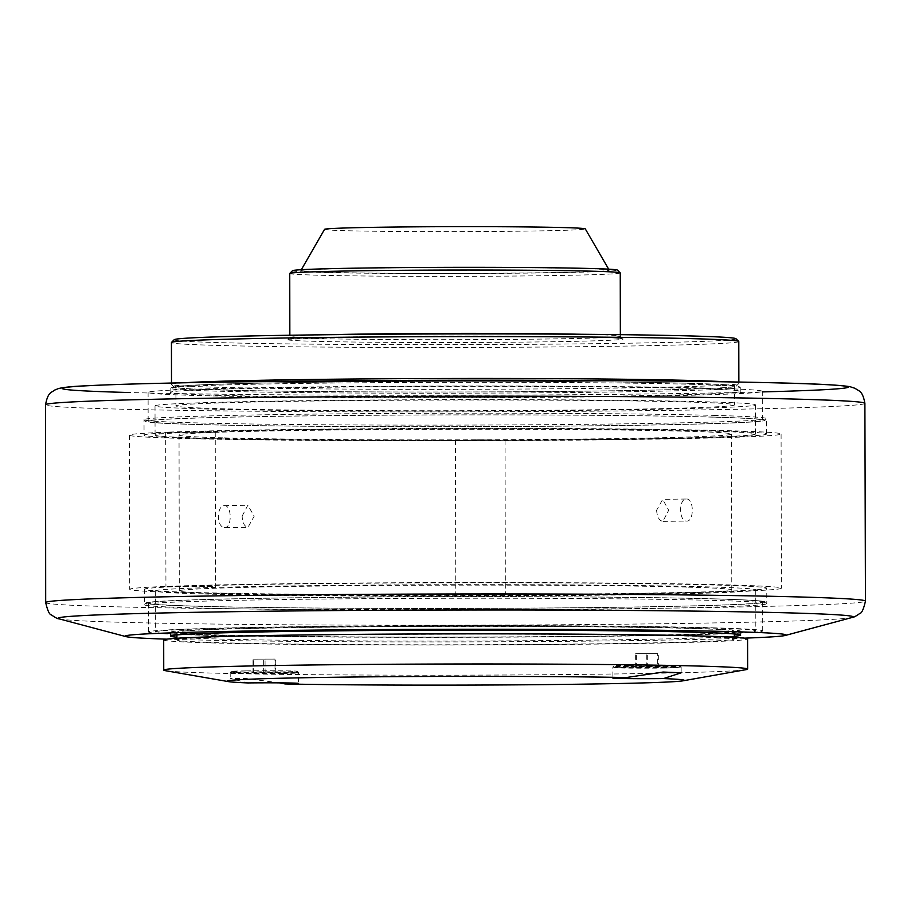 <?xml version="1.0" encoding="UTF-8"?>
<svg xmlns="http://www.w3.org/2000/svg" width="911" height="911" viewBox="0 0 911 911"><rect width="100%" height="100%" fill="white"/><g stroke="black" fill="none" stroke-linecap="round" stroke-linejoin="round"><path stroke-width="0.68" stroke-dasharray="4.55 3.42" d="M324.544 229.344A130.387 2.494 179.9 0 0 345.804 230.699A130.387 2.494 179.9 0 0 492.84 231.462A130.387 2.494 179.9 0 0 585.295 228.889M584.065 268.608A154.232 2.949 179.9 0 0 411.761 267.697A154.232 2.949 179.9 0 0 300.767 270.681A154.232 2.949 179.9 0 0 325.91 272.287A154.232 2.949 179.9 0 0 499.854 273.186A154.232 2.949 179.9 0 0 609.22 270.146A154.232 2.949 179.9 0 0 584.065 268.608M292.522 270.669A162.5 3.109 179.9 0 0 454.999 273.551A162.5 3.109 179.9 0 0 617.453 270.1M620.243 272.913A165.255 3.154 -0.1 0 1 502.189 276.147A165.255 3.154 -0.1 0 1 316.698 275.168A165.255 3.154 -0.1 0 1 289.744 273.494M174.229 339.678A280.93 5.364 179.9 0 0 455.124 344.654A280.93 5.364 179.9 0 0 735.986 338.698M738.798 341.545A283.685 5.42 -0.1 0 1 536.135 347.102A283.685 5.42 -0.1 0 1 217.706 345.428A283.685 5.42 -0.1 0 1 171.439 342.536M690.299 383.303A280.93 5.364 -0.1 0 1 736.065 386.264A280.93 5.364 -0.1 0 1 455.204 392.026A280.93 5.364 -0.1 0 1 174.32 387.243A280.93 5.364 -0.1 0 1 372.394 381.663A280.93 5.364 -0.1 0 1 690.299 383.303M688.921 383.326A279.278 5.341 -0.1 0 1 734.471 386.162A279.278 5.341 -0.1 0 1 534.951 391.628A279.278 5.341 -0.1 0 1 221.464 389.988A279.278 5.341 -0.1 0 1 175.914 387.141A279.278 5.341 -0.1 0 1 375.434 381.675A279.278 5.341 -0.1 0 1 688.921 383.326M183.976 382.779A283.685 5.42 179.9 0 0 171.507 384.396A283.685 5.42 179.9 0 0 171.564 384.499A283.685 5.42 179.9 0 0 217.775 387.277A283.685 5.42 179.9 0 0 533.607 388.974A283.685 5.42 179.9 0 0 738.821 383.508A283.685 5.42 179.9 0 0 738.867 383.406A283.685 5.42 179.9 0 0 726.397 381.834M242.144 516.104L247.815 505.263L254.203 516.184L247.986 527.298C244.387 526.535 242.44 522.812 242.144 516.104M656.626 510.206C657.07 516.901 659.154 520.625 662.878 521.388L668.685 510.285L662.707 499.353L656.626 510.206M182.872 592.662A325.819 6.229 179.9 0 0 482.614 594.929L504.204 594.564A311.22 5.944 179.9 0 0 766.766 588.233A311.22 5.944 179.9 0 0 716.012 585.067A311.22 5.944 179.9 0 0 193.428 586.024A311.22 5.944 179.9 0 0 171.587 586.832A311.22 5.944 179.9 0 0 144.325 589.315A311.22 5.944 179.9 0 0 195.079 592.48A311.22 5.944 179.9 0 0 458.449 594.712A311.22 5.944 179.9 0 0 504.204 594.564L462.31 594.177L455.762 594.507L458.449 594.712L482.614 594.929A325.819 6.229 179.9 0 0 781.365 588.21A325.819 6.229 179.9 0 0 535.452 582.596A325.819 6.229 179.9 0 0 168.922 586.308A325.819 6.229 179.9 0 0 129.726 589.337A325.819 6.229 179.9 0 0 182.872 592.662M168.649 432.11A325.819 6.229 179.9 0 0 129.453 435.139A325.819 6.229 179.9 0 0 182.599 438.453A325.819 6.229 179.9 0 0 482.34 440.73A325.819 6.229 179.9 0 0 781.091 434A325.819 6.229 179.9 0 0 535.178 428.398A325.819 6.229 179.9 0 0 168.649 432.11L215.247 432.247L171.325 432.634A311.22 5.944 179.9 0 0 144.052 435.116A311.22 5.944 179.9 0 0 194.817 438.282A311.22 5.944 179.9 0 0 458.176 440.514L478.218 439.785L505.07 440.218L458.176 440.514A311.22 5.944 179.9 0 0 503.942 440.355A311.22 5.944 179.9 0 0 766.504 434.023A311.22 5.944 179.9 0 0 715.739 430.857A311.22 5.944 179.9 0 0 193.155 431.814A311.22 5.944 179.9 0 0 171.325 432.634L165.665 432.338L168.649 432.11M625.925 608.878A311.22 5.944 179.9 0 0 766.8 603.651A311.22 5.944 179.9 0 0 716.035 600.486A311.22 5.944 179.9 0 0 366.689 598.652A311.22 5.944 179.9 0 0 144.348 604.733A311.22 5.944 179.9 0 0 307.519 609.687A311.22 5.944 179.9 0 0 625.925 608.878M166.633 639.158A330.499 6.32 179.9 0 0 179.034 639.522A330.499 6.32 179.9 0 0 744.629 638.144M212.536 586.684L165.939 586.547L193.428 586.024L212.536 586.684M203.836 431.871A300.209 5.739 179.9 0 0 180.321 432.748A300.209 5.739 179.9 0 0 155.075 435.094A300.209 5.739 179.9 0 0 204.03 438.145A300.209 5.739 179.9 0 0 455.5 440.309A300.209 5.739 179.9 0 0 504.762 440.138A300.209 5.739 179.9 0 0 755.481 434.046A300.209 5.739 179.9 0 0 706.515 430.994A300.209 5.739 179.9 0 0 203.836 431.871M686.735 587.128A276.249 5.284 179.9 0 0 376.653 585.5A276.249 5.284 179.9 0 0 179.308 590.909A276.249 5.284 179.9 0 0 224.357 593.721A276.249 5.284 179.9 0 0 534.438 595.35A276.249 5.284 179.9 0 0 731.795 589.941A276.249 5.284 179.9 0 0 686.735 587.128M224.243 527.628C232.225 528.517 232.18 505.138 224.208 505.605C220.61 506.152 218.663 509.773 218.378 516.446C218.686 523.142 220.644 526.877 224.243 527.628L248.122 527.298M224.083 437.861A276.249 5.284 179.9 0 0 478.218 439.785A276.249 5.284 179.9 0 0 731.522 434.08A276.249 5.284 179.9 0 0 686.461 431.279A276.249 5.284 179.9 0 0 212.263 432.486A276.249 5.284 179.9 0 0 179.034 435.048A276.249 5.284 179.9 0 0 224.083 437.861M224.208 505.605L247.803 505.263M686.587 499.012C694.159 498.556 694.205 521.935 686.621 521.046C678.649 521.513 678.604 498.135 686.587 499.012L662.707 499.353M663.014 521.388L686.621 521.046M203.984 408.959A300.209 5.739 179.9 0 0 540.963 410.724A300.209 5.739 179.9 0 0 755.435 404.86A300.209 5.739 179.9 0 0 706.469 401.797A300.209 5.739 179.9 0 0 369.49 400.031A300.209 5.739 179.9 0 0 155.018 405.907A300.209 5.739 179.9 0 0 203.984 408.959M688.955 402.047A279.278 5.341 179.9 0 0 375.469 400.407A279.278 5.341 179.9 0 0 175.948 405.862A279.278 5.341 179.9 0 0 221.498 408.709A279.278 5.341 179.9 0 0 534.985 410.36A279.278 5.341 179.9 0 0 734.505 404.894A279.278 5.341 179.9 0 0 688.955 402.047M715.716 415.439A311.22 5.944 179.9 0 0 284.904 414.471A311.22 5.944 179.9 0 0 144.029 419.686A311.22 5.944 179.9 0 0 455.261 425.095A311.22 5.944 179.9 0 0 766.47 418.604A311.22 5.944 179.9 0 0 715.716 415.439M693.761 384.362A285.063 5.443 179.9 0 0 373.783 382.677A285.063 5.443 179.9 0 0 170.141 388.257A285.063 5.443 179.9 0 0 216.624 391.149A285.063 5.443 179.9 0 0 536.602 392.835A285.063 5.443 179.9 0 0 740.256 387.255A285.063 5.443 179.9 0 0 693.761 384.362M216.636 395.283A285.063 5.443 179.9 0 0 536.613 396.968A285.063 5.443 179.9 0 0 740.256 391.388A285.063 5.443 179.9 0 0 693.772 388.485A285.063 5.443 179.9 0 0 373.795 386.811A285.063 5.443 179.9 0 0 170.141 392.379A285.063 5.443 179.9 0 0 216.636 395.283M712.208 388.223A307.087 5.865 179.9 0 0 367.497 386.412A307.087 5.865 179.9 0 0 148.106 392.425A307.087 5.865 179.9 0 0 198.199 395.545A307.087 5.865 179.9 0 0 542.899 397.355A307.087 5.865 179.9 0 0 762.291 391.354A307.087 5.865 179.9 0 0 712.208 388.223M198.245 424.458A307.087 5.865 179.9 0 0 542.956 426.268A307.087 5.865 179.9 0 0 762.348 420.267A307.087 5.865 179.9 0 0 712.254 417.136A307.087 5.865 179.9 0 0 367.554 415.325A307.087 5.865 179.9 0 0 148.163 421.337A307.087 5.865 179.9 0 0 198.245 424.458M734.357 636.242A285.063 5.443 -0.1 0 1 507.791 640.854A285.063 5.443 -0.1 0 1 217.057 638.987A285.063 5.443 -0.1 0 1 176.905 637.21M217.057 635.126A285.063 5.443 -0.1 0 1 170.562 632.234A285.063 5.443 -0.1 0 1 455.614 626.29A285.063 5.443 -0.1 0 1 740.677 631.232A285.063 5.443 -0.1 0 1 537.034 636.812A285.063 5.443 -0.1 0 1 217.057 635.126M712.63 627.793A307.087 5.865 -0.1 0 1 762.712 630.924A307.087 5.865 -0.1 0 1 543.32 636.926A307.087 5.865 -0.1 0 1 198.609 635.115A307.087 5.865 -0.1 0 1 148.527 631.995A307.087 5.865 -0.1 0 1 367.919 625.982A307.087 5.865 -0.1 0 1 712.63 627.793M204.383 635.035A300.209 5.739 179.9 0 0 541.35 636.8A300.209 5.739 179.9 0 0 755.823 630.936A300.209 5.739 179.9 0 0 455.614 625.72A300.209 5.739 179.9 0 0 155.417 631.983A300.209 5.739 179.9 0 0 204.383 635.035M198.564 606.202A307.087 5.865 -0.1 0 1 148.482 603.082A307.087 5.865 -0.1 0 1 367.873 597.069A307.087 5.865 -0.1 0 1 712.573 598.88A307.087 5.865 -0.1 0 1 762.666 602.012A307.087 5.865 -0.1 0 1 543.275 608.013A307.087 5.865 -0.1 0 1 198.564 606.202M688.898 636.117A278.72 5.329 179.9 0 0 376.038 634.477A278.72 5.329 179.9 0 0 176.905 639.932A278.72 5.329 179.9 0 0 222.375 642.767A278.72 5.329 179.9 0 0 535.235 644.407A278.72 5.329 179.9 0 0 734.357 638.953A278.72 5.329 179.9 0 0 688.898 636.117M222.352 635.058A278.72 5.329 179.9 0 0 535.224 636.698A278.72 5.329 179.9 0 0 734.346 631.243A278.72 5.329 179.9 0 0 688.887 628.408A278.72 5.329 179.9 0 0 376.015 626.768A278.72 5.329 179.9 0 0 176.893 632.223A278.72 5.329 179.9 0 0 222.352 635.058M204.303 594.006A300.209 5.739 179.9 0 0 541.282 595.771A300.209 5.739 179.9 0 0 755.754 589.907A300.209 5.739 179.9 0 0 706.788 586.843A300.209 5.739 179.9 0 0 369.809 585.078A300.209 5.739 179.9 0 0 155.337 590.954A300.209 5.739 179.9 0 0 204.303 594.006M163.695 639.955A291.941 5.58 179.9 0 0 316.755 644.589A291.941 5.58 179.9 0 0 615.426 643.838A291.941 5.58 179.9 0 0 747.578 638.93M745.915 669.676A291.941 5.58 -0.1 0 1 615.483 673.969A291.941 5.58 -0.1 0 1 165.46 670.69M246.277 670.86A33.047 0.626 -0.1 0 1 279.814 670.769A33.047 0.626 -0.1 0 1 297.419 671.282A33.047 0.626 -0.1 0 1 297.419 671.293A33.047 0.626 -0.1 0 1 282.467 671.851A33.047 0.626 -0.1 0 1 248.646 671.942A33.047 0.626 -0.1 0 1 231.326 671.418A33.047 0.626 -0.1 0 1 231.326 671.407A33.047 0.626 -0.1 0 1 246.277 670.86M283.07 672.967A34.151 0.649 -0.1 0 1 248.122 673.058A34.151 0.649 -0.1 0 1 230.221 672.512A34.151 0.649 -0.1 0 1 230.232 672.5A34.151 0.649 -0.1 0 1 245.685 671.942A34.151 0.649 -0.1 0 1 280.337 671.851A34.151 0.649 -0.1 0 1 298.523 672.386A34.151 0.649 -0.1 0 1 298.523 672.398A34.151 0.649 -0.1 0 1 283.07 672.967M628.909 665.406A33.047 0.626 -0.1 0 1 662.445 665.326A33.047 0.626 -0.1 0 1 680.039 665.839A33.047 0.626 -0.1 0 1 680.05 665.85A33.047 0.626 -0.1 0 1 665.087 666.408A33.047 0.626 -0.1 0 1 631.277 666.488A33.047 0.626 -0.1 0 1 613.946 665.964A33.047 0.626 -0.1 0 1 613.957 665.952A33.047 0.626 -0.1 0 1 628.909 665.406M665.69 667.524A34.151 0.649 -0.1 0 1 630.754 667.615A34.151 0.649 -0.1 0 1 612.852 667.068A34.151 0.649 -0.1 0 1 612.852 667.057A34.151 0.649 -0.1 0 1 628.305 666.499A34.151 0.649 -0.1 0 1 662.957 666.408A34.151 0.649 -0.1 0 1 681.143 666.932A34.151 0.649 -0.1 0 1 681.155 666.943A34.151 0.649 -0.1 0 1 665.69 667.524M279.426 682.863L246.414 678.536L230.244 678.376L247.883 682.931M665.087 668.059A33.047 0.626 -0.1 0 1 631.277 668.139A33.047 0.626 -0.1 0 1 613.946 667.615A33.047 0.626 -0.1 0 1 628.909 667.057A33.047 0.626 -0.1 0 1 662.718 666.977A33.047 0.626 -0.1 0 1 680.05 667.501A33.047 0.626 -0.1 0 1 665.087 668.059M657.651 667.41L635.65 667.467L657.651 667.41L657.628 653.642L635.627 653.699L657.628 653.642M647.71 667.797L647.687 654.03M658.357 667.649L658.334 653.882M636.356 667.706L636.333 653.939M635.65 667.467L635.627 653.699M646.298 667.319L646.275 653.551M282.467 673.502A33.047 0.626 -0.1 0 1 248.657 673.593A33.047 0.626 -0.1 0 1 231.326 673.07A33.047 0.626 -0.1 0 1 246.289 672.512A33.047 0.626 -0.1 0 1 280.098 672.42A33.047 0.626 -0.1 0 1 297.43 672.956A33.047 0.626 -0.1 0 1 282.467 673.502M275.02 672.853L253.019 672.922L275.02 672.853L274.997 659.086L252.996 659.154L274.997 659.086M265.078 673.252L265.055 659.484M275.726 673.092L275.703 659.325M253.725 673.161L253.702 659.393M253.019 672.922L252.996 659.154M263.666 672.762L263.643 658.995M329.201 334.713A165.255 3.154 179.9 0 0 289.857 336.819A165.255 3.154 179.9 0 0 316.812 338.505A165.255 3.154 179.9 0 0 502.303 339.484A165.255 3.154 179.9 0 0 620.357 336.25A165.255 3.154 179.9 0 0 593.403 334.565A165.255 3.154 179.9 0 0 581.002 334.269M595.714 337.286A168.011 3.211 -0.1 0 1 547.067 341.819A168.011 3.211 -0.1 0 1 314.511 341.295A168.011 3.211 -0.1 0 1 363.147 336.763A168.011 3.211 -0.1 0 1 595.714 337.286M126.173 392.436A393.153 7.516 179.9 0 0 670.382 393.666A393.153 7.516 179.9 0 0 762.291 391.912M864.892 403.345A409.677 7.823 -0.1 0 1 679.458 410.223A409.677 7.823 -0.1 0 1 112.372 408.948A409.677 7.823 -0.1 0 1 45.55 404.78M852.218 617.453A397.64 7.595 -0.1 0 1 673.24 623.579A397.64 7.595 -0.1 0 1 122.814 622.338A397.64 7.595 -0.1 0 1 58.976 618.831M45.687 602.535A409.882 7.835 179.9 0 0 112.543 606.715A409.882 7.835 179.9 0 0 679.925 607.99A409.882 7.835 179.9 0 0 865.45 601.112M714.326 417.113A309.569 5.91 -0.1 0 1 624.695 425.46A309.569 5.91 -0.1 0 1 196.172 424.492A309.569 5.91 -0.1 0 1 285.803 416.145A309.569 5.91 -0.1 0 1 714.326 417.113M714.645 598.857A309.569 5.91 179.9 0 0 286.122 597.889A309.569 5.91 179.9 0 0 196.491 606.236A309.569 5.91 179.9 0 0 625.014 607.193A309.569 5.91 179.9 0 0 714.645 598.857M301.325 269.702L300.767 270.681M608.65 269.166L609.22 270.146M620.357 334.656L620.357 336.25L621.985 338.676L616.28 338.106C600.087 337.15 566.984 336.512 516.947 336.193L363.182 336.763L288.229 339.256L289.857 336.819L289.846 335.237M171.507 383.041L171.507 384.396M738.867 382.051L738.867 383.406M736.065 386.264L738.821 383.508M174.32 387.243L171.564 384.499M129.453 435.139L129.726 589.337M144.325 589.315L144.348 604.733L146.204 602.763L161.019 601.237C188.497 599.643 239.809 598.402 314.978 597.514C444.283 595.965 618.592 596.443 703.896 598.573C735.416 599.336 754.957 600.212 762.507 601.226L765.149 601.75L766.8 603.651L766.766 588.233M215.247 432.247L215.508 586.456M165.665 432.338L165.939 586.547M455.489 440.298L455.762 594.507M781.091 434L781.365 588.21M505.07 440.218L505.343 594.416M179.034 435.048L179.308 590.909M731.522 434.08L731.795 589.941M155.018 405.907L155.075 435.094M755.435 404.86L755.481 434.046M175.914 387.141L175.948 405.862M734.471 386.162L734.505 404.894M766.504 434.023L766.47 418.604L764.841 420.518L762.2 421.053C754.65 422.078 735.109 423.034 703.588 423.9C618.296 426.325 443.987 427.407 314.682 426.314C239.513 425.688 188.19 424.628 160.712 423.137L145.897 421.668L144.029 419.686L144.052 435.116M170.141 388.257L170.141 392.379M740.256 387.255L740.256 391.388M148.106 392.425L148.163 421.337M762.291 391.354L762.348 420.267M740.689 635.092L740.677 631.232M170.573 636.083L170.562 632.234M762.712 630.924L762.666 602.012M148.527 631.995L148.482 603.082M176.893 632.223L176.905 634.933M176.905 638.269L176.905 639.932M734.346 631.243L734.346 633.954M734.357 637.29L734.357 638.953M155.337 590.954L155.417 631.983M755.754 589.907L755.823 630.936M231.326 673.07L231.326 671.418L230.232 672.5M297.43 672.956L297.419 671.293L298.523 672.386L298.546 683.409M613.946 667.615L613.946 665.964L612.852 667.057L612.864 678.08M680.05 667.501L680.05 665.85L681.143 666.932M230.221 672.512L230.232 678.376M681.155 666.943L681.166 672.808"/><path stroke-width="1.37" d="M608.65 269.166L585.295 228.889A130.387 2.494 179.9 0 0 564.034 227.591A130.387 2.494 179.9 0 0 418.377 226.816A130.387 2.494 179.9 0 0 324.544 229.344L301.325 269.702M620.22 272.856L617.453 270.1A162.5 3.109 179.9 0 0 590.988 268.506A162.5 3.109 179.9 0 0 410.075 267.538A162.5 3.109 179.9 0 0 292.522 270.669L289.778 273.425A165.255 3.154 -0.1 0 1 409.312 270.248A165.255 3.154 -0.1 0 1 593.289 271.227A165.255 3.154 -0.1 0 1 620.22 272.856A165.255 3.154 -0.1 0 1 620.243 272.913L620.357 334.656M289.846 335.237L289.744 273.494A165.255 3.154 -0.1 0 1 289.778 273.425M738.741 341.443L735.986 338.698A280.93 5.364 179.9 0 0 690.219 335.943A280.93 5.364 179.9 0 0 377.461 334.269A280.93 5.364 179.9 0 0 174.229 339.678L171.484 342.434A283.685 5.42 -0.1 0 1 376.698 336.968A283.685 5.42 -0.1 0 1 692.531 338.664A283.685 5.42 -0.1 0 1 738.741 341.443A283.685 5.42 -0.1 0 1 738.798 341.545L738.867 382.051M171.507 383.041L171.439 342.536A283.685 5.42 -0.1 0 1 171.484 342.434M726.397 381.834A283.685 5.42 179.9 0 0 692.599 380.513A283.685 5.42 179.9 0 0 415.37 378.6A283.685 5.42 179.9 0 0 183.976 382.779M744.629 638.144A330.499 6.32 179.9 0 0 785.293 635.457A330.499 6.32 179.9 0 0 732.228 631.642A330.499 6.32 179.9 0 0 349.995 629.786A330.499 6.32 179.9 0 0 125.969 636.618A330.499 6.32 179.9 0 0 166.633 639.158M176.905 637.21A285.063 5.443 -0.1 0 1 170.573 636.083A285.063 5.443 -0.1 0 1 374.216 630.503A285.063 5.443 -0.1 0 1 694.193 632.188A285.063 5.443 -0.1 0 1 740.689 635.092A285.063 5.443 -0.1 0 1 734.357 636.242M747.635 669.073L747.578 638.93A291.941 5.58 179.9 0 0 455.625 633.862A291.941 5.58 179.9 0 0 163.695 639.955L163.741 670.086A291.941 5.58 -0.1 0 1 295.893 665.189A291.941 5.58 -0.1 0 1 594.564 664.426A291.941 5.58 -0.1 0 1 747.635 669.073A291.941 5.58 -0.1 0 1 745.915 669.676L682.954 680.824A228.593 4.373 179.9 0 0 663.527 678.57A34.151 0.649 -0.1 0 1 612.864 678.08A34.151 0.649 -0.1 0 1 626.244 677.545L663.117 672.045L681.155 672.808L663.527 678.57M626.244 677.545A228.593 4.373 179.9 0 0 362.772 676.919A228.593 4.373 179.9 0 0 228.456 681.622L165.46 670.69A291.941 5.58 -0.1 0 1 163.741 670.086M228.456 681.622A228.593 4.373 179.9 0 0 247.883 682.931A34.151 0.649 -0.1 0 1 298.546 683.409A34.151 0.649 -0.1 0 1 285.166 683.956L279.426 682.863M285.166 683.956A228.593 4.373 179.9 0 0 580.831 684.184A228.593 4.373 179.9 0 0 682.954 680.824M581.002 334.269A165.255 3.154 179.9 0 0 364.651 334.052A165.255 3.154 179.9 0 0 329.201 334.713M762.291 391.912A393.153 7.516 179.9 0 0 731.715 381.937A393.153 7.516 179.9 0 0 206.467 382.369A393.153 7.516 179.9 0 0 126.173 392.436M45.55 404.78A409.677 7.823 -0.1 0 1 455.204 396.228A409.677 7.823 -0.1 0 1 864.892 403.345L865.45 601.112A409.882 7.835 179.9 0 0 455.557 593.995A409.882 7.835 179.9 0 0 45.687 602.535L45.55 404.78C47.907 391.719 51.62 392.8 54.398 390.193L58.52 388.541C63.872 387.266 72.584 386.378 84.666 385.865C116.278 384.191 169.731 382.825 245.025 381.766L489.776 380.206C600.884 380.194 706.458 381.14 772.232 382.745C814.798 383.679 840.807 385.011 850.248 386.765L855.156 388.371C859.073 391.411 862.523 390.42 864.892 403.345M125.969 636.618L58.976 618.831A397.64 7.595 -0.1 0 1 328.507 610.621A397.64 7.595 -0.1 0 1 788.379 612.864A397.64 7.595 -0.1 0 1 852.218 617.453C853.368 617.567 855.907 616.223 859.87 613.422C861.76 613.205 863.628 609.106 865.45 601.112M785.293 635.457L852.218 617.453M58.976 618.831C57.826 618.956 55.275 617.624 51.312 614.834C49.41 614.629 47.543 610.529 45.687 602.535M176.905 634.933L176.905 638.269M734.346 633.954L734.357 637.29"/></g></svg>
